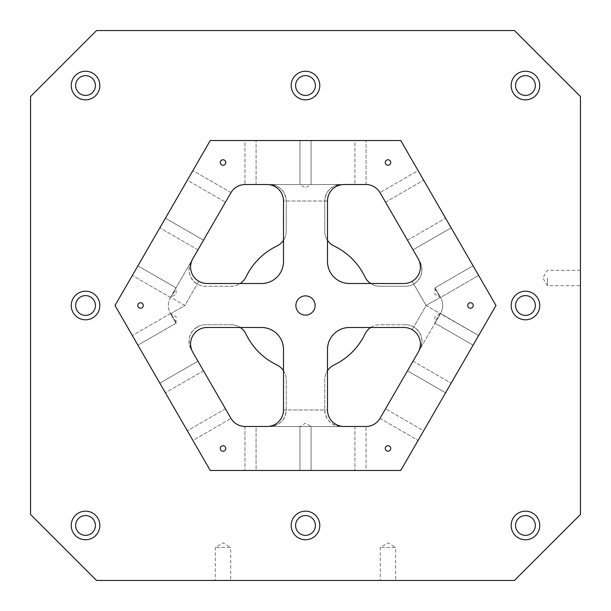 <?xml version="1.0" encoding="UTF-8"?>
<svg xmlns="http://www.w3.org/2000/svg" width="611" height="611" viewBox="0 0 611 611"><rect width="100%" height="100%" fill="white"/><g stroke="black" fill="none" stroke-linecap="round" stroke-linejoin="round"><path stroke-width="0.46" stroke-dasharray="3.06 2.29" d="M283.504 240.283A16.497 16.497 0 0 0 286.254 231.164L286.254 201.019A16.497 16.497 0 0 0 269.757 184.522L245.179 184.522A16.497 16.497 0 0 0 230.889 192.771L191.205 261.508A16.497 16.497 0 0 0 205.495 286.254L231.164 286.254A16.497 16.497 0 0 0 246.027 276.905A65.988 65.988 0 0 1 276.905 246.027A16.497 16.497 0 0 0 286.254 231.164L286.254 201.019C285.253 191.022 279.754 185.523 269.757 184.522L341.244 184.522A16.497 16.497 0 0 0 324.747 201.019C325.747 191.022 331.246 185.523 341.244 184.522L365.821 184.522A16.497 16.497 0 0 1 380.111 192.771L418.207 258.759C422.346 267.916 420.33 275.431 412.165 281.297A16.497 16.497 0 0 1 403.917 283.504L349.492 283.504A21.996 21.996 0 0 1 327.496 261.508L327.496 201.019C328.497 191.022 333.996 185.523 343.993 184.522L267.007 184.522C277.004 185.523 282.503 191.022 283.504 201.019L283.504 261.508A21.996 21.996 0 0 1 261.508 283.504L207.083 283.504A16.497 16.497 0 0 1 198.835 281.297C190.67 275.431 188.654 267.916 192.793 258.759L170.606 297.274C173.387 293.838 175.189 290.683 176.014 287.819L137.918 265.823L132.358 275.454L137.918 265.823L132.358 275.454L137.918 265.823L132.358 275.454L137.918 265.823L132.358 275.454L137.918 265.823L132.358 275.454L137.918 265.823L132.358 275.454L137.918 265.823L132.358 275.454L137.918 265.823L132.358 275.454L137.918 265.823L132.358 275.454L137.918 265.823L132.358 275.454L137.918 265.823L176.014 287.819L137.918 265.823L176.014 287.819L137.918 265.823L176.014 287.819L137.918 265.823L176.014 287.819L137.918 265.823L176.014 287.819L170.568 297.252L191.205 261.508C187.065 270.665 189.082 278.181 197.246 284.046A16.497 16.497 0 0 0 205.495 286.254L231.164 286.254A16.497 16.497 0 0 0 240.283 283.504M30.55 514.462L96.538 580.45L514.462 580.45L580.45 514.462L580.45 96.538L514.462 30.55L96.538 30.55L30.55 96.538L30.55 514.462M434.986 323.181L440.546 313.55L434.986 323.181L440.546 313.55L478.642 335.546L473.082 345.177L478.642 335.546L473.082 345.177L478.642 335.546L473.082 345.177L478.642 335.546L473.082 345.177L478.642 335.546L473.082 345.177L478.642 335.546L473.082 345.177L478.642 335.546L473.082 345.177L478.642 335.546L473.082 345.177L478.642 335.546L473.082 345.177L478.642 335.546L473.082 345.177L478.642 335.546L440.546 313.55L434.986 323.181L440.432 313.749L434.986 323.181L440.432 313.749L434.986 323.181L440.432 313.749L434.986 323.181L440.432 313.749L434.986 323.181L440.432 313.749L434.986 323.181L440.432 313.749L434.986 323.181L440.432 313.749L434.986 323.181L440.432 313.749L434.986 323.181L473.082 345.177L434.986 323.181L473.082 345.177L434.986 323.181L473.082 345.177L434.986 323.181L473.082 345.177L434.986 323.181L473.082 345.177L434.986 323.181L434.872 316.697L440.546 313.55L478.642 335.546L440.394 313.726C437.613 317.162 435.811 320.317 434.986 323.181L418.207 352.242C422.346 343.084 420.33 335.569 412.165 329.703A16.497 16.497 0 0 0 403.917 327.496L349.492 327.496A21.996 21.996 0 0 0 327.496 349.492L327.496 409.981C328.497 419.978 333.996 425.477 343.993 426.478L299.94 426.478L311.06 426.478L299.94 426.478L311.06 426.478L299.94 426.478L311.06 426.478L299.94 426.478L311.06 426.478L299.94 426.478L311.06 426.478L299.94 426.478L311.06 426.478L299.94 426.478L311.06 426.478L299.94 426.478L311.06 426.478L299.94 426.478L311.06 426.478L299.94 426.478L311.06 426.478L311.06 470.47L299.94 470.47L311.06 470.47L299.94 470.47L311.06 470.47L299.94 470.47L311.06 470.47L299.94 470.47L311.06 470.47L299.94 470.47L311.06 470.47L299.94 470.47L311.06 470.47L299.94 470.47L311.06 470.47L299.94 470.47L311.06 470.47L299.94 470.47L311.06 470.47L299.94 470.47L311.06 470.47L311.06 426.478L299.94 426.478L299.94 470.47L299.94 426.478L299.94 470.47L299.94 426.478L299.94 470.47L299.94 426.478L299.94 470.47L299.94 426.478L299.94 470.47L299.94 426.478L267.007 426.478C277.004 425.477 282.503 419.978 283.504 409.981L283.504 349.492A21.996 21.996 0 0 0 261.508 327.496L207.083 327.496A16.497 16.497 0 0 0 198.835 329.703C190.67 335.569 188.654 343.084 192.793 352.242L230.889 418.23A16.497 16.497 0 0 0 245.179 426.478L269.757 426.478A16.497 16.497 0 0 0 286.254 409.981L286.254 379.836A16.497 16.497 0 0 0 276.905 364.973A65.988 65.988 0 0 1 246.027 334.095A16.497 16.497 0 0 0 231.164 324.747A16.497 16.497 0 0 1 240.283 327.496M370.717 327.496A16.497 16.497 0 0 1 379.836 324.747A16.497 16.497 0 0 0 364.973 334.095A65.988 65.988 0 0 1 334.095 364.973A16.497 16.497 0 0 0 324.747 379.836L324.747 409.981L286.254 409.981L286.254 379.836A16.497 16.497 0 0 0 283.504 370.717M327.496 240.283A16.497 16.497 0 0 1 324.747 231.164L324.747 201.019L324.747 231.164A16.497 16.497 0 0 0 334.095 246.027A65.988 65.988 0 0 1 364.973 276.905A16.497 16.497 0 0 0 379.836 286.254L405.505 286.254A16.497 16.497 0 0 0 419.795 261.508C423.935 270.665 421.918 278.181 413.754 284.046A16.497 16.497 0 0 1 405.505 286.254L379.836 286.254A16.497 16.497 0 0 1 370.717 283.504M405.505 324.747A16.497 16.497 0 0 1 413.754 326.954C421.918 332.819 423.935 340.335 419.795 349.492A16.497 16.497 0 0 0 405.505 324.747L379.836 324.747L405.505 324.747M197.246 326.954A16.497 16.497 0 0 1 205.495 324.747L231.164 324.747L205.495 324.747A16.497 16.497 0 0 0 191.205 349.492C187.065 340.335 189.082 332.819 197.246 326.954L198.835 329.703M324.747 409.981C325.747 419.978 331.246 425.477 341.244 426.478A16.497 16.497 0 0 1 324.747 409.981L324.747 379.836A16.497 16.497 0 0 1 327.496 370.717M366.05 470.47L354.93 470.47L366.05 470.47L354.93 470.47L366.05 470.47L354.93 470.47L366.05 470.47L354.93 470.47L366.05 470.47L354.93 470.47L366.05 470.47L354.93 470.47L366.05 470.47L354.93 470.47L366.05 470.47L354.93 470.47L366.05 470.47L354.93 470.47L366.05 470.47L354.93 470.47L366.05 470.47L366.05 426.478L366.05 470.47M256.07 470.47L244.95 470.47L256.07 470.47L244.95 470.47L256.07 470.47L244.95 470.47L256.07 470.47L244.95 470.47L256.07 470.47L244.95 470.47L256.07 470.47L244.95 470.47L256.07 470.47L244.95 470.47L256.07 470.47L244.95 470.47L256.07 470.47L244.95 470.47L256.07 470.47L244.95 470.47L256.07 470.47L256.07 426.478L245.179 426.478L256.07 426.478L245.179 426.478L256.07 426.478L245.179 426.478L256.07 426.478L245.179 426.478L256.07 426.478L245.179 426.478L256.07 426.478L245.179 426.478L256.07 426.478L245.179 426.478L256.07 426.478L245.179 426.478L256.07 426.478L245.179 426.478L256.07 426.478L245.179 426.478L256.07 426.478L256.07 470.47M400.747 470.47L210.253 470.47L115.005 305.5L210.253 140.53L400.747 140.53L495.995 305.5L400.747 470.47M412.165 329.703L426.142 305.5L440.432 313.749L380.111 418.23A16.497 16.497 0 0 1 365.821 426.478L269.757 426.478C279.754 425.477 285.253 419.978 286.254 409.981M407.491 370.801L413.051 361.177L407.491 370.801L413.051 361.177L407.491 370.801L413.051 361.177L407.491 370.801L413.051 361.177L407.491 370.801L413.051 361.177L407.491 370.801L413.051 361.177L407.491 370.801L413.051 361.177L407.491 370.801L413.051 361.177L407.491 370.801L413.051 361.177L407.491 370.801L413.051 361.177L407.491 370.801L445.587 392.797L451.147 383.173L445.587 392.797L451.147 383.173L445.587 392.797L451.147 383.173L445.587 392.797L451.147 383.173L445.587 392.797L451.147 383.173L445.587 392.797L451.147 383.173L445.587 392.797L451.147 383.173L445.587 392.797L451.147 383.173L445.587 392.797L451.147 383.173L445.587 392.797L451.147 383.173L445.587 392.797L407.491 370.801M197.949 361.177L203.509 370.801L197.949 361.177L203.509 370.801L197.949 361.177L203.509 370.801L197.949 361.177L203.509 370.801L197.949 361.177L203.509 370.801L197.949 361.177L203.509 370.801L197.949 361.177L203.509 370.801L197.949 361.177L203.509 370.801L197.949 361.177L203.509 370.801L197.949 361.177L203.509 370.801L197.949 361.177L159.853 383.173L165.413 392.797L159.853 383.173L165.413 392.797L159.853 383.173L165.413 392.797L159.853 383.173L165.413 392.797L159.853 383.173L165.413 392.797L159.853 383.173L165.413 392.797L159.853 383.173L165.413 392.797L159.853 383.173L165.413 392.797L159.853 383.173L165.413 392.797L159.853 383.173L165.413 392.797L159.853 383.173L197.949 361.177M95.438 525.46A9.898 9.898 0 0 0 85.54 515.562A9.898 9.898 0 0 0 75.642 525.46A9.898 9.898 0 0 0 85.54 535.358A9.898 9.898 0 0 0 95.438 525.46M95.438 85.54A9.898 9.898 0 0 0 85.54 75.642A9.898 9.898 0 0 0 75.642 85.54A9.898 9.898 0 0 0 85.54 95.438A9.898 9.898 0 0 0 95.438 85.54M315.398 525.46A9.898 9.898 0 0 0 305.5 515.562A9.898 9.898 0 0 0 295.602 525.46A9.898 9.898 0 0 0 305.5 535.358A9.898 9.898 0 0 0 315.398 525.46M535.358 525.46A9.898 9.898 0 0 0 525.46 515.562A9.898 9.898 0 0 0 515.562 525.46A9.898 9.898 0 0 0 525.46 535.358A9.898 9.898 0 0 0 535.358 525.46M535.358 305.5A9.898 9.898 0 0 0 525.46 295.602A9.898 9.898 0 0 0 515.562 305.5A9.898 9.898 0 0 0 525.46 315.398A9.898 9.898 0 0 0 535.358 305.5M535.358 85.54A9.898 9.898 0 0 0 525.46 75.642A9.898 9.898 0 0 0 515.562 85.54A9.898 9.898 0 0 0 525.46 95.438A9.898 9.898 0 0 0 535.358 85.54M315.398 85.54A9.898 9.898 0 0 0 305.5 75.642A9.898 9.898 0 0 0 295.602 85.54A9.898 9.898 0 0 0 305.5 95.438A9.898 9.898 0 0 0 315.398 85.54M95.438 305.5A9.898 9.898 0 0 0 85.54 295.602A9.898 9.898 0 0 0 75.642 305.5A9.898 9.898 0 0 0 85.54 315.398A9.898 9.898 0 0 0 95.438 305.5M245.179 184.522L256.07 184.522L245.179 184.522M299.94 184.522L311.06 184.522L299.94 184.522L311.06 184.522L299.94 184.522L311.06 184.522L299.94 184.522L311.06 184.522L299.94 184.522L311.06 184.522L299.94 184.522L311.06 184.522L299.94 184.522L311.06 184.522L299.94 184.522L311.06 184.522L299.94 184.522L311.06 184.522L311.06 140.53L299.94 140.53L311.06 140.53L299.94 140.53L311.06 140.53L299.94 140.53L311.06 140.53L299.94 140.53L311.06 140.53L299.94 140.53L311.06 140.53L299.94 140.53L311.06 140.53L299.94 140.53L311.06 140.53L299.94 140.53L311.06 140.53L299.94 140.53L311.06 140.53L299.94 140.53L311.06 140.53L311.06 184.522L311.06 140.53L311.06 184.522L311.06 140.53L311.06 184.522L311.06 140.53L311.06 184.522L311.06 140.53L311.06 184.522L299.94 184.522L299.94 140.53L299.94 184.522L299.94 140.53L299.94 184.522L299.94 140.53L299.94 184.522L299.94 140.53L299.94 184.522L299.94 140.53L299.94 184.522L305.5 187.86L311.06 184.522M230.889 192.771L225.444 202.203L230.889 192.771M203.509 240.199L197.949 249.823L203.509 240.199L197.949 249.823L203.509 240.199L197.949 249.823L203.509 240.199L197.949 249.823L203.509 240.199L197.949 249.823L203.509 240.199L197.949 249.823L203.509 240.199L197.949 249.823L203.509 240.199L197.949 249.823L203.509 240.199L197.949 249.823L203.509 240.199L197.949 249.823L203.509 240.199L165.413 218.203L159.853 227.827L165.413 218.203L159.853 227.827L165.413 218.203L159.853 227.827L165.413 218.203L159.853 227.827L165.413 218.203L159.853 227.827L165.413 218.203L159.853 227.827L165.413 218.203L159.853 227.827L165.413 218.203L159.853 227.827L165.413 218.203L159.853 227.827L165.413 218.203L159.853 227.827L165.413 218.203L203.509 240.199M413.051 249.823L407.491 240.199L413.051 249.823L407.491 240.199L413.051 249.823L407.491 240.199L413.051 249.823L407.491 240.199L413.051 249.823L407.491 240.199L413.051 249.823L407.491 240.199L413.051 249.823L407.491 240.199L413.051 249.823L407.491 240.199L413.051 249.823L407.491 240.199L413.051 249.823L407.491 240.199L413.051 249.823L451.147 227.827L445.587 218.203L451.147 227.827L445.587 218.203L451.147 227.827L445.587 218.203L451.147 227.827L445.587 218.203L451.147 227.827L445.587 218.203L451.147 227.827L445.587 218.203L451.147 227.827L445.587 218.203L451.147 227.827L445.587 218.203L451.147 227.827L445.587 218.203L451.147 227.827L445.587 218.203L451.147 227.827L413.051 249.823M192.908 440.424L187.348 430.793L192.908 440.424L187.348 430.793L192.908 440.424L187.348 430.793L192.908 440.424L187.348 430.793L192.908 440.424L187.348 430.793L192.908 440.424L187.348 430.793L192.908 440.424L187.348 430.793L192.908 440.424L187.348 430.793L192.908 440.424L187.348 430.793L192.908 440.424L187.348 430.793L192.908 440.424L231.004 418.42L192.908 440.424M137.918 345.177L132.358 335.546L137.918 345.177L132.358 335.546L137.918 345.177L132.358 335.546L137.918 345.177L132.358 335.546L137.918 345.177L132.358 335.546L137.918 345.177L132.358 335.546L137.918 345.177L132.358 335.546L137.918 345.177L132.358 335.546L137.918 345.177L132.358 335.546L137.918 345.177L132.358 335.546L137.918 345.177L176.014 323.181C175.181 320.301 173.379 317.147 170.606 313.726L176.014 323.181L170.454 313.55L176.014 323.181L137.918 345.177M187.348 180.207L192.908 170.576L187.348 180.207L192.908 170.576L187.348 180.207L192.908 170.576L187.348 180.207L192.908 170.576L187.348 180.207L192.908 170.576L187.348 180.207L192.908 170.576L187.348 180.207L192.908 170.576L187.348 180.207L192.908 170.576L187.348 180.207L192.908 170.576L187.348 180.207L192.908 170.576L187.348 180.207L225.444 202.203L187.348 180.207M244.95 140.53L256.07 140.53L244.95 140.53L256.07 140.53L244.95 140.53L256.07 140.53L244.95 140.53L256.07 140.53L244.95 140.53L256.07 140.53L244.95 140.53L256.07 140.53L244.95 140.53L256.07 140.53L244.95 140.53L256.07 140.53L244.95 140.53L256.07 140.53L244.95 140.53L256.07 140.53L244.95 140.53L244.95 184.522L244.95 140.53M354.93 140.53L366.05 140.53L354.93 140.53L366.05 140.53L354.93 140.53L366.05 140.53L354.93 140.53L366.05 140.53L354.93 140.53L366.05 140.53L354.93 140.53L366.05 140.53L354.93 140.53L366.05 140.53L354.93 140.53L366.05 140.53L354.93 140.53L366.05 140.53L354.93 140.53L366.05 140.53L354.93 140.53L354.93 184.522L354.93 140.53M418.092 170.576L423.652 180.207L418.092 170.576L423.652 180.207L418.092 170.576L423.652 180.207L418.092 170.576L423.652 180.207L418.092 170.576L423.652 180.207L418.092 170.576L423.652 180.207L418.092 170.576L423.652 180.207L418.092 170.576L423.652 180.207L418.092 170.576L423.652 180.207L418.092 170.576L423.652 180.207L418.092 170.576L379.996 192.58L418.092 170.576M473.082 265.823L478.642 275.454L473.082 265.823L478.642 275.454L473.082 265.823L478.642 275.454L473.082 265.823L478.642 275.454L473.082 265.823L478.642 275.454L473.082 265.823L478.642 275.454L473.082 265.823L478.642 275.454L473.082 265.823L478.642 275.454L473.082 265.823L478.642 275.454L473.082 265.823L478.642 275.454L473.082 265.823L434.986 287.819C435.819 290.699 437.621 293.853 440.394 297.274L434.986 287.819L440.546 297.45L434.986 287.819L473.082 265.823M423.652 430.793L418.092 440.424L423.652 430.793L418.092 440.424L423.652 430.793L418.092 440.424L423.652 430.793L418.092 440.424L423.652 430.793L418.092 440.424L423.652 430.793L418.092 440.424L423.652 430.793L418.092 440.424L423.652 430.793L418.092 440.424L423.652 430.793L418.092 440.424L423.652 430.793L418.092 440.424L423.652 430.793L385.556 408.797L423.652 430.793M580.45 278.005L580.45 285.704L580.45 278.005M230.714 580.45L215.316 580.45L230.714 580.45L230.714 547.456L215.316 547.456L230.714 547.456L223.015 542.828L215.316 547.456L215.316 580.45M395.684 580.45L380.286 580.45L395.684 580.45L395.684 547.456L380.286 547.456L395.684 547.456L387.985 542.828L380.286 547.456L380.286 580.45M176.014 323.181L176.128 316.697L170.454 313.55A16.497 16.497 0 0 1 170.461 297.442L176.128 294.303L176.014 287.819M170.454 297.45L132.358 275.454L170.461 297.45M170.568 297.252L170.568 297.252A16.497 16.497 0 0 0 170.568 313.749A16.497 16.497 0 0 1 170.568 297.252L184.858 305.5L197.246 284.046M311.06 426.478L311.06 470.47L311.06 426.478L311.06 470.47L311.06 426.478L311.06 470.47L311.06 426.478L311.06 470.47L311.06 426.478L305.5 423.14L299.94 426.478M305.5 295.877A9.623 9.623 0 0 1 315.123 305.5A9.623 9.623 0 0 1 305.5 315.123A9.623 9.623 0 0 1 295.877 305.5A9.623 9.623 0 0 1 305.5 295.877M203.509 370.801L165.413 392.797L203.509 370.801M197.949 249.823L159.853 227.827L197.949 249.823M434.986 287.819L434.872 294.303L440.546 297.45L478.642 275.454L440.546 297.45A16.497 16.497 0 0 1 440.539 313.558L440.432 313.749A16.497 16.497 0 0 0 440.432 297.252L426.142 305.5L412.165 281.297M407.491 240.199L445.587 218.203L407.491 240.199M413.051 361.177L451.147 383.173L413.051 361.177M85.54 319.797A14.297 14.297 0 0 0 97.92 298.351A14.297 14.297 0 0 0 73.16 298.351A14.297 14.297 0 0 0 85.54 319.797M305.5 99.837A14.297 14.297 0 0 0 317.88 78.391A14.297 14.297 0 0 0 293.12 78.391A14.297 14.297 0 0 0 305.5 99.837M525.46 99.837A14.297 14.297 0 0 0 537.84 78.391A14.297 14.297 0 0 0 513.08 78.391A14.297 14.297 0 0 0 525.46 99.837M525.46 319.797A14.297 14.297 0 0 0 537.84 298.351A14.297 14.297 0 0 0 513.08 298.351A14.297 14.297 0 0 0 525.46 319.797M525.46 539.757A14.297 14.297 0 0 0 537.84 518.311A14.297 14.297 0 0 0 513.08 518.311A14.297 14.297 0 0 0 525.46 539.757M305.5 539.757A14.297 14.297 0 0 0 317.88 518.311A14.297 14.297 0 0 0 293.12 518.311A14.297 14.297 0 0 0 305.5 539.757M85.54 99.837A14.297 14.297 0 0 0 97.92 78.391A14.297 14.297 0 0 0 73.16 78.391A14.297 14.297 0 0 0 85.54 99.837M85.54 539.757A14.297 14.297 0 0 0 97.92 518.311A14.297 14.297 0 0 0 73.16 518.311A14.297 14.297 0 0 0 85.54 539.757M547.456 278.005L547.456 285.704L547.456 278.005M140.53 308.25A2.75 2.75 0 0 1 137.781 305.5A2.75 2.75 0 0 1 140.53 302.75A2.75 2.75 0 0 1 143.28 305.5A2.75 2.75 0 0 1 140.53 308.25M387.985 165.276A2.75 2.75 0 0 1 385.236 162.526A2.75 2.75 0 0 1 387.985 159.776A2.75 2.75 0 0 1 390.735 162.526A2.75 2.75 0 0 1 387.985 165.276M470.47 308.25A2.75 2.75 0 0 1 467.721 305.5A2.75 2.75 0 0 1 470.47 302.75A2.75 2.75 0 0 1 473.22 305.5A2.75 2.75 0 0 1 470.47 308.25M387.985 451.224A2.75 2.75 0 0 1 385.236 448.474A2.75 2.75 0 0 1 387.985 445.725A2.75 2.75 0 0 1 390.735 448.474A2.75 2.75 0 0 1 387.985 451.224M223.015 165.276A2.75 2.75 0 0 1 220.266 162.526A2.75 2.75 0 0 1 223.015 159.776A2.75 2.75 0 0 1 225.765 162.526A2.75 2.75 0 0 1 223.015 165.276M223.015 451.224A2.75 2.75 0 0 1 220.266 448.474A2.75 2.75 0 0 1 223.015 445.725A2.75 2.75 0 0 1 225.765 448.474A2.75 2.75 0 0 1 223.015 451.224M283.504 409.981L327.496 409.981M198.835 281.297L184.858 305.5L170.606 313.726M327.496 201.019L283.504 201.019M413.754 284.046L426.142 305.5L413.754 326.954M286.254 201.019L324.747 201.019M170.568 313.749L184.858 305.5L170.606 297.274M440.394 297.274L426.142 305.5L440.394 313.726M440.432 313.749A16.497 16.497 0 0 0 440.432 297.252M366.05 184.522L366.05 140.53L366.05 184.522M244.95 426.478L244.95 470.47L244.95 426.478M354.93 426.478L354.93 470.47L354.93 426.478M170.461 313.55L132.358 335.546L170.454 313.55M225.444 408.797L187.348 430.793L225.444 408.797M231.004 192.58L192.908 170.576L231.004 192.58M256.07 184.522L256.07 140.53L256.07 184.522M385.556 202.203L423.652 180.207L385.556 202.203M379.996 418.42L418.092 440.424L379.996 418.42M580.45 270.306L547.456 270.306L542.828 278.005L547.456 285.704L580.45 285.704"/><path stroke-width="0.92" d="M96.538 580.45L30.55 514.462L30.55 96.538L96.538 30.55L514.462 30.55L580.45 96.538L580.45 514.462L514.462 580.45L96.538 580.45M327.496 261.508L327.496 201.019A16.497 16.497 0 0 1 343.993 184.522L365.821 184.522A16.497 16.497 0 0 1 380.111 192.771L418.207 258.759A16.497 16.497 0 0 1 403.917 283.504L349.492 283.504A21.996 21.996 0 0 1 327.496 261.508M327.496 409.981L327.496 349.492A21.996 21.996 0 0 1 349.492 327.496L403.917 327.496A16.497 16.497 0 0 1 418.207 352.242L380.111 418.23A16.497 16.497 0 0 1 365.821 426.478L343.993 426.478A16.497 16.497 0 0 1 327.496 409.981M283.504 409.981L283.504 349.492A21.996 21.996 0 0 0 261.508 327.496L207.083 327.496A16.497 16.497 0 0 0 192.793 352.242L230.889 418.23A16.497 16.497 0 0 0 245.179 426.478L267.007 426.478A16.497 16.497 0 0 0 283.504 409.981M370.717 283.504A16.497 16.497 0 0 1 364.973 276.905A65.988 65.988 0 0 0 334.095 246.027A16.497 16.497 0 0 1 327.496 240.283M283.504 240.283A16.497 16.497 0 0 1 276.905 246.027A65.988 65.988 0 0 0 246.027 276.905A16.497 16.497 0 0 1 240.283 283.504M240.283 327.496A16.497 16.497 0 0 1 246.027 334.095A65.988 65.988 0 0 0 276.905 364.973A16.497 16.497 0 0 1 283.504 370.717M327.496 370.717A16.497 16.497 0 0 1 334.095 364.973A65.988 65.988 0 0 0 364.973 334.095A16.497 16.497 0 0 1 370.717 327.496M210.253 470.47L400.747 470.47L495.995 305.5L400.747 140.53L210.253 140.53L115.005 305.5L210.253 470.47M283.504 261.508L283.504 201.019A16.497 16.497 0 0 0 267.007 184.522L245.179 184.522A16.497 16.497 0 0 0 230.889 192.771L192.793 258.759A16.497 16.497 0 0 0 207.083 283.504L261.508 283.504A21.996 21.996 0 0 0 283.504 261.508M305.5 315.123A9.623 9.623 0 0 1 297.167 300.688A9.623 9.623 0 0 1 313.833 300.688A9.623 9.623 0 0 1 305.5 315.123M223.015 451.224A2.75 2.75 0 0 1 220.632 447.099A2.75 2.75 0 0 1 225.398 447.099A2.75 2.75 0 0 1 223.015 451.224M223.015 165.276A2.75 2.75 0 0 1 220.632 161.151A2.75 2.75 0 0 1 225.398 161.151A2.75 2.75 0 0 1 223.015 165.276M387.985 451.224A2.75 2.75 0 0 1 385.602 447.099A2.75 2.75 0 0 1 390.368 447.099A2.75 2.75 0 0 1 387.985 451.224M470.47 308.25A2.75 2.75 0 0 1 468.087 304.125A2.75 2.75 0 0 1 472.853 304.125A2.75 2.75 0 0 1 470.47 308.25M387.985 165.276A2.75 2.75 0 0 1 385.602 161.151A2.75 2.75 0 0 1 390.368 161.151A2.75 2.75 0 0 1 387.985 165.276M140.53 308.25A2.75 2.75 0 0 1 138.147 304.125A2.75 2.75 0 0 1 142.913 304.125A2.75 2.75 0 0 1 140.53 308.25M85.54 539.757A14.297 14.297 0 0 1 73.16 518.311A14.297 14.297 0 0 1 97.92 518.311A14.297 14.297 0 0 1 85.54 539.757M85.54 99.837A14.297 14.297 0 0 1 73.16 78.391A14.297 14.297 0 0 1 97.92 78.391A14.297 14.297 0 0 1 85.54 99.837M305.5 539.757A14.297 14.297 0 0 1 293.12 518.311A14.297 14.297 0 0 1 317.88 518.311A14.297 14.297 0 0 1 305.5 539.757M525.46 539.757A14.297 14.297 0 0 1 513.08 518.311A14.297 14.297 0 0 1 537.84 518.311A14.297 14.297 0 0 1 525.46 539.757M525.46 319.797A14.297 14.297 0 0 1 513.08 298.351A14.297 14.297 0 0 1 537.84 298.351A14.297 14.297 0 0 1 525.46 319.797M525.46 99.837A14.297 14.297 0 0 1 513.08 78.391A14.297 14.297 0 0 1 537.84 78.391A14.297 14.297 0 0 1 525.46 99.837M305.5 99.837A14.297 14.297 0 0 1 293.12 78.391A14.297 14.297 0 0 1 317.88 78.391A14.297 14.297 0 0 1 305.5 99.837M85.54 319.797A14.297 14.297 0 0 1 73.16 298.351A14.297 14.297 0 0 1 97.92 298.351A14.297 14.297 0 0 1 85.54 319.797M75.642 305.5A9.898 9.898 0 0 1 90.489 296.931A9.898 9.898 0 0 1 90.489 314.069A9.898 9.898 0 0 1 75.642 305.5M295.602 85.54A9.898 9.898 0 0 1 310.449 76.971A9.898 9.898 0 0 1 310.449 94.109A9.898 9.898 0 0 1 295.602 85.54M515.562 85.54A9.898 9.898 0 0 1 530.409 76.971A9.898 9.898 0 0 1 530.409 94.109A9.898 9.898 0 0 1 515.562 85.54M515.562 305.5A9.898 9.898 0 0 1 530.409 296.931A9.898 9.898 0 0 1 530.409 314.069A9.898 9.898 0 0 1 515.562 305.5M515.562 525.46A9.898 9.898 0 0 1 530.409 516.891A9.898 9.898 0 0 1 530.409 534.029A9.898 9.898 0 0 1 515.562 525.46M295.602 525.46A9.898 9.898 0 0 1 310.449 516.891A9.898 9.898 0 0 1 310.449 534.029A9.898 9.898 0 0 1 295.602 525.46M75.642 85.54A9.898 9.898 0 0 1 90.489 76.971A9.898 9.898 0 0 1 90.489 94.109A9.898 9.898 0 0 1 75.642 85.54M75.642 525.46A9.898 9.898 0 0 1 90.489 516.891A9.898 9.898 0 0 1 90.489 534.029A9.898 9.898 0 0 1 75.642 525.46"/></g></svg>
